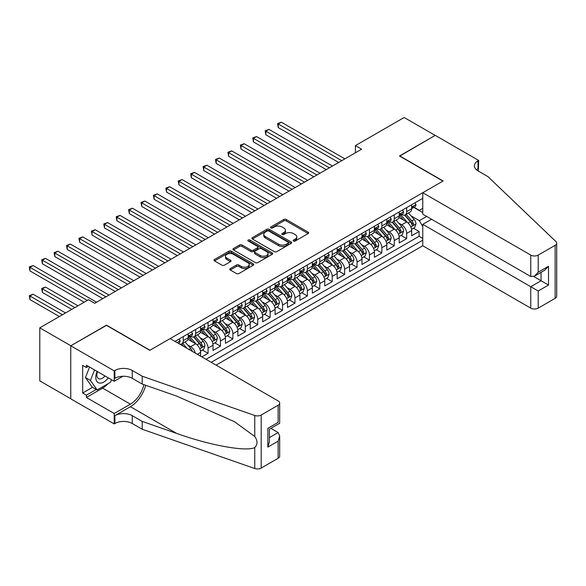<?xml version="1.0" encoding="UTF-8"?>
<svg xmlns="http://www.w3.org/2000/svg" width="586" height="586" viewBox="0 0 586 586"><rect width="100%" height="100%" fill="white"/><g stroke="black" fill="none" stroke-linecap="round" stroke-linejoin="round"><path stroke-width="0.88" d="M293.505 241.029A1.209 0.696 0 0 0 295.212 241.029L308.155 233.558A1.721 0.996 0 0 0 308.661 232.854A1.721 0.996 0 0 0 308.155 232.151L286.224 219.486A1.721 0.996 0 0 0 283.785 219.486L270.842 226.958A1.209 0.696 0 0 0 270.49 227.449A1.209 0.696 0 0 0 270.842 227.947A1.209 0.696 0 0 0 272.549 227.947L274.219 226.98A5.516 3.186 0 0 1 282.02 226.98L283.851 228.035A5.516 3.186 0 0 1 285.463 230.283A5.516 3.186 0 0 1 283.851 232.532L282.174 233.499A1.209 0.696 0 0 0 281.822 233.997A1.209 0.696 0 0 0 282.174 234.488A1.209 0.696 0 0 0 283.88 234.488L285.55 233.521A5.516 3.186 0 0 1 293.352 233.521L295.183 234.576A5.516 3.186 0 0 1 296.794 236.825A5.516 3.186 0 0 1 295.183 239.081L293.505 240.048A1.209 0.696 0 0 0 293.154 240.538A1.209 0.696 0 0 0 293.505 241.029L293.505 240.048M230.291 268.586A1.721 0.996 0 0 0 229.793 269.296A1.721 0.996 0 0 0 230.291 270L236.451 273.552A1.721 0.996 0 0 0 238.883 273.552L253.262 265.246A1.721 0.996 0 0 0 253.767 264.542A1.721 0.996 0 0 0 253.262 263.839L231.331 251.174A1.721 0.996 0 0 0 228.892 251.174L214.513 259.481A1.721 0.996 0 0 0 214.007 260.184A1.721 0.996 0 0 0 214.513 260.887L221.948 265.18A1.721 0.996 0 0 0 224.387 265.18L230.54 261.627A1.721 0.996 0 0 0 231.045 260.924A1.721 0.996 0 0 0 230.54 260.221L226.855 258.089A4.607 2.659 0 0 1 225.5 256.207A4.607 2.659 0 0 1 228.35 253.745A4.607 2.659 0 0 1 233.375 254.324L247.812 262.66A4.607 2.659 0 0 1 249.16 264.542A4.607 2.659 0 0 1 246.318 267.004A4.607 2.659 0 0 1 241.293 266.425L238.883 265.033A1.721 0.996 0 0 0 236.451 265.033L230.291 268.586L230.291 270M106.513 325.369L70.825 345.755L39.789 327.838L39.789 380.878L70.76 398.758M106.513 325.149L149.965 350.238L442.935 181.089L399.484 156.008L435.178 135.403L404.142 117.486L355.416 145.614L355.416 152.778M39.789 327.838L88.515 299.71L94.72 303.292L361.621 149.196L355.416 145.614M274.343 251.672A1.721 0.996 0 0 0 276.782 251.672L291.161 243.366A1.721 0.996 0 0 0 291.667 242.663A1.721 0.996 0 0 0 291.161 241.959L269.223 229.302A1.721 0.996 0 0 0 266.791 229.302L252.412 237.601A1.721 0.996 0 0 0 251.907 238.304A1.721 0.996 0 0 0 252.412 239.007L274.343 251.672M248.691 241.293A1.209 0.696 0 0 1 249.914 241.461L272.19 254.324L257.833 262.609A1.721 0.996 0 0 1 255.393 262.609L233.462 249.944L233.462 248.537A1.721 0.996 0 0 0 232.957 249.24A1.721 0.996 0 0 0 233.462 249.944M233.462 248.537L239.615 244.985A1.721 0.996 0 0 1 242.055 244.985L250.947 250.119A1.721 0.996 0 0 0 253.386 250.119L257.466 247.768A1.721 0.996 0 0 0 257.972 247.065A1.721 0.996 0 0 0 257.466 246.362L248.208 241.014A1.209 0.696 0 0 1 247.856 240.516A1.209 0.696 0 0 1 248.596 239.879A1.209 0.696 0 0 1 249.914 240.026L272.212 252.903A1.721 0.996 0 0 1 272.717 253.606A1.721 0.996 0 0 1 272.212 254.309L272.212 252.903M201.855 356.903L208.059 353.321L202.412 350.054M199.98 337.69L203.093 339.484A7.025 4.058 60 0 1 208.059 348.084L213.026 345.22L213.026 350.45L220.475 346.15L214.828 342.891M212.396 330.519L215.509 332.321A7.025 4.058 60 0 1 220.475 340.92L225.442 338.056L225.442 343.286L232.891 338.986L227.243 335.727M224.804 323.355L227.925 325.149A7.025 4.058 60 0 1 232.891 333.749L237.857 330.885L237.857 336.115L245.307 331.815L239.652 328.556M237.22 316.184L240.341 317.986A7.025 4.058 60 0 1 245.307 326.585L250.266 323.721L250.266 328.951L257.715 324.651L252.068 321.392M249.636 309.02L252.749 310.814A7.025 4.058 60 0 1 257.715 319.421L262.682 316.55L262.682 321.78L270.131 317.48L264.484 314.221M262.052 301.849L265.165 303.651A7.025 4.058 60 0 1 270.131 312.25L275.098 309.386L275.098 314.616L282.547 310.316L276.9 307.057M274.46 294.685L277.581 296.479A7.025 4.058 60 0 1 282.547 305.086L287.514 302.215L287.514 307.452L294.963 303.145L289.308 299.885M286.876 287.514L289.997 289.316A7.025 4.058 60 0 1 294.963 297.915L299.922 295.051L299.922 300.281L307.372 295.981L301.724 292.722M299.292 280.35L302.405 282.152A7.025 4.058 60 0 1 307.372 290.751L312.338 287.88L312.338 293.117L319.788 288.817L314.14 285.55M311.708 273.179L314.821 274.981A7.025 4.058 60 0 1 319.788 283.58L324.754 280.716L324.754 285.946L332.203 281.646L326.556 278.387M324.117 266.015L327.237 267.817A7.025 4.058 60 0 1 332.203 276.416L337.17 273.545L337.17 278.782L344.619 274.482L338.964 271.215M336.532 258.851L339.653 260.645A7.025 4.058 60 0 1 344.619 269.245L349.578 266.381L349.578 271.611L357.028 267.311L351.38 264.052M348.948 251.68L352.061 253.482A7.025 4.058 60 0 1 357.028 262.081L361.994 259.217L361.994 264.447L369.444 260.147L363.796 256.888M361.364 244.516L364.477 246.31A7.025 4.058 60 0 1 369.444 254.91L374.41 252.046L374.41 257.276L381.86 252.976L376.212 249.717M373.773 237.345L376.893 239.147A7.025 4.058 60 0 1 381.86 247.746L386.826 244.882L386.826 250.112L394.268 245.812L388.621 242.553M386.189 230.181L389.309 231.975A7.025 4.058 60 0 1 394.268 240.582L399.234 237.711L399.234 242.941L406.684 238.641L406.684 233.411A7.025 4.058 -120 0 0 401.718 224.812L398.605 223.01M401.036 235.382L406.684 238.641M200.61 356.185L200.61 352.384A7.025 4.058 -120 0 0 195.651 343.784L187.974 339.353M195.358 353.153A7.025 4.058 60 0 0 190.684 346.656L187.564 344.854M213.026 345.22A7.025 4.058 -120 0 0 208.059 336.62L200.383 332.189M225.442 338.056A7.025 4.058 -120 0 0 220.475 329.449L212.799 325.018M237.857 330.885A7.025 4.058 -120 0 0 232.891 322.285L225.214 317.854M250.266 323.721A7.025 4.058 -120 0 0 245.307 315.114L237.623 310.683M262.682 316.55A7.025 4.058 -120 0 0 257.715 307.95L250.039 303.519M275.098 309.386A7.025 4.058 -120 0 0 270.131 300.786L262.455 296.348M287.514 302.215A7.025 4.058 -120 0 0 282.547 293.615L274.871 289.184M299.922 295.051A7.025 4.058 -120 0 0 294.963 286.451L287.279 282.02M312.338 287.88A7.025 4.058 -120 0 0 307.372 279.28L299.695 274.849M324.754 280.716A7.025 4.058 -120 0 0 319.788 272.116L312.111 267.685M337.17 273.545A7.025 4.058 -120 0 0 332.203 264.945L324.527 260.514M349.578 266.381A7.025 4.058 -120 0 0 344.619 257.781L336.935 253.35M361.994 259.217A7.025 4.058 -120 0 0 357.028 250.61L349.351 246.179M374.41 252.046A7.025 4.058 -120 0 0 369.444 243.446L361.767 239.015M386.826 244.882A7.025 4.058 -120 0 0 381.86 236.275L374.183 231.844M399.234 237.711A7.025 4.058 -120 0 0 394.268 229.111L386.592 224.68M216.073 365.107L422.762 245.776L530.762 308.133L530.762 286.7L541.068 280.753L541.068 272.358M211.231 362.316L422.762 240.187M422.762 198.332L174.98 341.382M190.618 336.298L190.684 336.335A7.025 4.058 60 0 0 194.193 336.679L199.159 333.815A7.025 4.058 -120 0 0 200.61 330.599L200.61 326.585M203.034 329.127L203.093 329.164A7.025 4.058 60 0 0 206.609 329.515L211.575 326.644A7.025 4.058 -120 0 0 213.026 323.428L213.026 319.414M215.443 321.963L215.509 322A7.025 4.058 60 0 0 219.025 322.344L223.984 319.48A7.025 4.058 -120 0 0 225.442 316.264L225.442 312.25M227.859 314.792L227.925 314.829A7.025 4.058 60 0 0 231.433 315.18L236.4 312.309A7.025 4.058 -120 0 0 237.857 309.1L237.857 305.086M240.275 307.628L240.341 307.665A7.025 4.058 60 0 0 243.849 308.009L248.816 305.145A7.025 4.058 -120 0 0 250.266 301.929L250.266 297.915M252.691 300.457L252.749 300.493A7.025 4.058 60 0 0 256.265 300.845L261.231 297.974A7.025 4.058 -120 0 0 262.682 294.765L262.682 290.751M265.099 293.293L265.165 293.33A7.025 4.058 60 0 0 268.674 293.674L273.64 290.81A7.025 4.058 -120 0 0 275.098 287.594L275.098 283.58M277.515 286.122L277.581 286.158A7.025 4.058 60 0 0 281.09 286.51L286.056 283.646A7.025 4.058 -120 0 0 287.514 280.43L287.514 276.416M289.931 278.958L289.997 278.995A7.025 4.058 60 0 0 293.505 279.346L298.472 276.475A7.025 4.058 -120 0 0 299.922 273.259L299.922 269.245M302.347 271.787L302.405 271.831A7.025 4.058 60 0 0 305.921 272.175L310.888 269.311A7.025 4.058 -120 0 0 312.338 266.095L312.338 262.081M314.755 264.623L314.821 264.66A7.025 4.058 60 0 0 318.33 265.011L323.296 262.14A7.025 4.058 -120 0 0 324.754 258.924L324.754 254.91M327.171 257.459L327.237 257.496A7.025 4.058 60 0 0 330.746 257.84L335.712 254.976A7.025 4.058 -120 0 0 337.17 251.76L337.17 247.746M339.587 250.288L339.653 250.325A7.025 4.058 60 0 0 343.162 250.676L348.128 247.805A7.025 4.058 -120 0 0 349.578 244.589L349.578 240.582M351.996 243.124L352.061 243.161A7.025 4.058 60 0 0 355.577 243.505L360.544 240.641A7.025 4.058 -120 0 0 361.994 237.425L361.994 233.411M364.411 235.953L364.477 235.99A7.025 4.058 60 0 0 367.986 236.341L372.952 233.47A7.025 4.058 -120 0 0 374.41 230.261L374.41 226.247M376.827 228.789L376.893 228.826A7.025 4.058 60 0 0 380.402 229.17L385.368 226.306A7.025 4.058 -120 0 0 386.826 223.09L386.826 219.076M389.243 221.618L389.309 221.655A7.025 4.058 60 0 0 392.818 222.006L397.784 219.142A7.025 4.058 -120 0 0 399.234 215.926L399.234 211.912M206.016 359.306L419.1 236.283L419.1 231.477L411.65 235.777L411.65 230.547A7.025 4.058 -120 0 0 406.684 221.948L399.007 217.509M401.652 214.454L401.718 214.491A7.025 4.058 -120 0 0 405.234 214.835A7.025 4.058 -120 0 0 406.684 211.627L406.684 207.612M405.234 214.835L410.2 211.971A7.025 4.058 -120 0 0 411.65 208.755L411.65 204.741M175.785 341.85L175.785 340.92M183.235 336.62L183.235 340.634A7.025 4.058 60 0 1 181.777 343.85A7.025 4.058 60 0 1 179.616 344.063M181.777 343.85L186.744 340.979A7.025 4.058 -120 0 0 188.201 337.763L188.201 333.749M195.651 329.449L195.651 333.463A7.025 4.058 60 0 1 194.193 336.679M208.059 322.285L208.059 326.299A7.025 4.058 60 0 1 206.609 329.515M220.475 315.114L220.475 319.128A7.025 4.058 60 0 1 219.025 322.344M232.891 307.95L232.891 311.964A7.025 4.058 60 0 1 231.433 315.18M245.307 300.779L245.307 304.793A7.025 4.058 60 0 1 243.849 308.009M257.715 293.615L257.715 297.629A7.025 4.058 60 0 1 256.265 300.845M270.131 286.451L270.131 290.466A7.025 4.058 60 0 1 268.674 293.674M282.547 279.28L282.547 283.294A7.025 4.058 60 0 1 281.09 286.51M294.963 272.116L294.963 276.131A7.025 4.058 60 0 1 293.505 279.346M307.372 264.945L307.372 268.959A7.025 4.058 60 0 1 305.921 272.175M319.788 257.781L319.788 261.796A7.025 4.058 60 0 1 318.33 265.011M332.203 250.61L332.203 254.624A7.025 4.058 60 0 1 330.746 257.84M344.619 243.446L344.619 247.46A7.025 4.058 60 0 1 343.162 250.676M357.028 236.275L357.028 240.289A7.025 4.058 60 0 1 355.577 243.505M369.444 229.111L369.444 233.125A7.025 4.058 60 0 1 367.986 236.341M381.86 221.948L381.86 225.954A7.025 4.058 60 0 1 380.402 229.17M394.268 214.776L394.268 218.79A7.025 4.058 60 0 1 392.818 222.006M394.268 240.582L394.268 245.812M381.86 247.746L381.86 252.976M369.444 254.91L369.444 260.147M357.028 262.081L357.028 267.311M344.619 269.245L344.619 274.482M332.203 276.416L332.203 281.646M319.788 283.58L319.788 288.817M307.372 290.751L307.372 295.981M294.963 297.915L294.963 303.145M282.547 305.086L282.547 310.316M270.131 312.25L270.131 317.48M257.715 319.421L257.715 324.651M245.307 326.585L245.307 331.815M232.891 333.749L232.891 338.986M220.475 340.92L220.475 346.15M208.059 348.084L208.059 353.321M422.762 226.57L419.349 220.651L411.02 215.846M419.349 220.651L426.674 216.424M413.819 207.429L422.762 212.593M414.068 207.283L419.349 210.33L422.762 208.36M413.452 228.218L419.1 231.477M419.1 236.283L422.762 238.392M293.989 241.198L295.183 240.509A5.516 3.186 0 0 0 296.794 238.26L296.794 236.825M285.463 230.283L285.463 231.719A5.516 3.186 0 0 1 283.851 233.968L282.657 234.656M308.133 233.565L286.224 220.915A1.721 0.996 0 0 0 283.785 220.915L271.325 228.115M291.139 243.38L269.223 230.73A1.721 0.996 0 0 0 266.791 230.73L252.434 239.022L252.412 237.601M288.114 243.161A1.209 0.696 0 0 0 288.466 242.663A1.209 0.696 0 0 0 288.114 242.172L268.857 231.06A1.209 0.696 0 0 0 267.157 231.06L265.385 232.078A5.516 3.186 0 0 0 263.773 234.327A5.516 3.186 0 0 0 265.385 236.583L278.548 244.179A5.516 3.186 0 0 0 286.349 244.179L288.114 243.161L288.114 244.589A1.209 0.696 0 0 0 288.466 244.098L288.466 242.663M263.773 234.327L263.773 235.762A5.516 3.186 0 0 0 265.385 238.011L265.385 236.583M288.114 244.589L286.349 245.615A5.516 3.186 0 0 1 278.548 245.615L265.385 238.011M233.484 249.958L239.615 246.42L239.615 244.985M257.972 247.065L257.972 248.493A1.721 0.996 0 0 1 257.466 249.197L253.386 251.555A1.721 0.996 0 0 1 250.947 251.555L242.055 246.42A1.721 0.996 0 0 0 239.615 246.42M260.177 255.452A4.607 2.659 0 0 0 265.202 256.031A4.607 2.659 0 0 0 268.051 253.57A4.607 2.659 0 0 0 266.696 251.687L261.612 248.75A1.721 0.996 0 0 0 259.173 248.75L255.093 251.108A1.721 0.996 0 0 0 254.588 251.812A1.721 0.996 0 0 0 255.093 252.515L260.177 255.452L260.177 256.888A4.607 2.659 0 0 0 265.202 257.459A4.607 2.659 0 0 0 268.051 255.005L268.051 253.57M254.588 251.812L254.588 253.247A1.721 0.996 0 0 0 255.093 253.95L255.093 252.515M260.177 256.888L255.093 253.95M249.16 264.542L249.16 265.978A4.607 2.659 0 0 1 246.318 268.439A4.607 2.659 0 0 1 241.293 267.861L238.883 266.469A1.721 0.996 0 0 0 236.451 266.469L230.32 270.007M225.5 256.207L225.5 257.642A4.607 2.659 0 0 0 226.855 259.525L226.855 258.089M230.518 261.634L226.855 259.525M253.24 265.26L231.331 252.61A1.721 0.996 0 0 0 228.892 252.61L214.535 260.902M411.548 229.316L414.756 227.463L415.994 223.881A4.651 2.688 -120 0 0 414.185 219.508L408.515 212.945M407.373 222.402L400.89 214.894M403.688 220.211L399.923 215.86A11.149 6.439 -120 0 0 399.579 215.472M278.262 156.257L313.825 176.789L253.438 141.922L253.438 138.34L256.536 136.545L320.037 173.207M404.596 215.091L410.339 221.735A4.651 2.688 60 0 1 411.995 224.936C412.69 225.874 413.189 225.588 413.482 224.079A4.651 2.688 -120 0 0 411.826 220.871L406.157 214.308M404.933 214.981L411.101 222.116A2.373 1.37 60 0 1 411.694 223.046L413.482 224.079M411.995 224.936L412.332 225.493M414.939 202.844L415.994 204.668A4.651 2.688 60 0 1 415.035 206.726L412.676 208.089A4.651 2.688 -120 0 0 413.482 207.019L413.386 206.609M341.763 160.667L278.262 124.005L281.368 122.21L344.861 158.872M411.804 208.308L411.826 208.308A4.651 2.688 -120 0 0 412.676 208.089M412.881 206.675L413.482 207.019C413.189 206.316 412.698 206.609 411.995 207.876A4.651 2.688 60 0 1 411.65 208.543M338.657 162.454L278.262 127.587L278.262 124.005L277.581 123.609L281.368 122.21M278.262 127.587L277.581 123.609M97.137 371.407A11.412 6.585 120 0 0 99.81 383.105A11.412 6.585 120 0 0 108.322 377.867M97.518 371.634A7.816 4.512 120 0 0 98.47 378.622A7.816 4.512 120 0 0 99.613 378.974A7.816 4.512 120 0 0 105.004 375.956M111.523 379.721L110.549 382.24L97.144 389.976L92.178 387.112L85.475 377.574L89.563 367.041M97.144 389.976L90.442 380.446L94.529 369.905M85.475 377.574L90.442 380.446M431.574 219.259L422.762 224.343L538.212 291L538.212 308.133L555.154 298.347L555.154 245.307A5.267 3.04 0 0 0 556.7 243.161A5.267 3.04 0 0 0 555.938 241.586L487.933 176.613L478.008 170.878A12.291 7.098 180 0 1 474.404 165.86A12.291 7.098 180 0 1 478.008 160.842L478.689 160.447L435.237 135.366L399.674 156.11M422.762 224.343L422.762 245.776M399.674 155.898L443.119 180.986L422.762 192.735L530.762 255.093A5.267 3.04 0 0 0 538.212 255.093L555.154 245.307M478.689 160.447L478.315 171.061M422.762 192.735L422.762 214.168L530.762 276.519L530.762 255.093M556.7 243.161L556.7 296.194A5.267 3.04 180 0 1 555.154 298.347M538.212 308.133A5.267 3.04 180 0 1 530.762 308.133M476.455 169.786A12.291 7.098 180 0 1 478.008 168.695L478.008 160.842M533.743 276.519L548.518 285.052L538.212 291M538.212 255.093L538.212 272.219L534.491 276.153L530.762 276.519M538.212 272.219L548.518 266.271L544.79 270.205L534.491 276.153M170.138 338.591L278.138 400.941A5.267 3.04 -0 0 1 279.683 403.095A5.267 3.04 -0 0 1 278.138 405.241L261.195 415.027L261.195 468.068A5.267 3.04 180 0 1 254.749 468.514L142.208 429.252L132.275 423.524A12.291 7.098 -0 0 0 114.893 423.524L114.211 423.912L70.76 398.832L70.76 345.791L106.33 325.259L149.774 350.34L170.138 338.591M142.208 429.252L142.208 421.407L176.716 433.442C209.693 445.331 246.545 451.989 254.749 447.543C257.737 444.481 257.737 440.789 254.749 436.453L234.495 421.73L176.716 396.107L142.208 384.064L132.275 378.329A12.291 7.098 -0 0 0 114.893 378.329L114.893 370.484L114.211 370.879L70.76 345.791M142.208 384.064L142.208 376.219L132.275 370.484A12.291 7.098 -0 0 0 114.893 370.484M176.716 433.442L130.414 406.713L114.893 415.672A12.291 7.098 -0 0 1 132.275 415.672L142.208 421.407M278.138 458.281L278.138 441.155L279.683 435.962L279.683 456.135A5.267 3.04 180 0 1 278.138 458.281L261.195 468.068M254.749 436.453L254.749 415.481L142.208 376.219M108.08 383.662A19.748 11.405 -60 0 1 102.601 388.115L86.406 397.469L86.406 395.176L96.272 389.478M88.391 366.36L86.406 367.51L82.677 365.356L82.677 393.023L86.406 395.176M86.406 367.51L86.406 365.217L114.211 381.274L114.211 370.879M114.211 423.912L114.211 413.526L130.414 404.172A19.748 11.405 120 0 0 143.856 384.643M86.406 397.469L114.211 413.526M270.864 428.351L278.138 432.549L279.683 435.962M130.414 406.713A22.869 13.2 120 0 0 145.702 385.288M122.884 376.263L114.211 381.274M254.749 415.481A5.267 3.04 -0 0 0 261.195 415.027M82.677 393.023L92.551 387.324M278.138 441.155L267.839 447.103L269.377 441.91L269.377 429.216L279.683 423.268L279.683 403.095M267.839 447.103L267.839 428.322C269.846 429.479 269.846 429.479 267.839 428.322L278.138 422.374C280.145 423.532 280.145 423.532 278.138 422.374L278.138 405.241M399.132 236.48L402.34 234.627L403.578 231.045A4.651 2.688 -120 0 0 401.769 226.679L396.099 220.109M394.964 229.565L388.481 222.057M391.272 227.383L387.507 223.024A11.149 6.439 -120 0 0 387.163 222.636M265.846 163.428L301.416 183.96L241.022 149.093L241.022 145.504L244.128 143.716L307.621 180.378M392.188 222.255L397.923 228.899A4.651 2.688 60 0 1 399.579 232.107C400.282 233.038 400.773 232.752 401.073 231.243A4.651 2.688 -120 0 0 399.41 228.042L393.741 221.471M392.525 222.153L398.685 229.287A2.373 1.37 60 0 1 399.286 230.21L401.073 231.243M399.579 232.107L399.916 232.657M386.716 243.651L389.924 241.798L391.17 238.216A4.651 2.688 -120 0 0 389.353 233.843L383.683 227.28M382.548 236.729L376.065 229.229M378.856 234.547L375.099 230.188A11.149 6.439 -120 0 0 374.747 229.8M253.438 170.592L289.001 191.124L228.606 156.257L228.606 152.675L231.712 150.88L295.205 187.542M379.772 229.426L385.507 236.07A4.651 2.688 60 0 1 387.163 239.271C387.866 240.209 388.364 239.923 388.657 238.414A4.651 2.688 -120 0 0 386.994 235.206L381.325 228.643M380.109 229.316L386.269 236.451A2.373 1.37 60 0 1 386.87 237.381L388.657 238.414M387.163 239.271L387.507 239.821M374.308 250.815L377.516 248.962L378.754 245.38A4.651 2.688 -120 0 0 376.945 241.014L371.268 234.444M370.132 243.901L363.65 236.392M366.448 241.718L362.683 237.359A11.149 6.439 -120 0 0 362.338 236.971M241.022 177.756L276.585 198.295L216.19 163.421L216.19 159.839L219.296 158.052L282.796 194.706M367.356 236.59L373.092 243.234A4.651 2.688 60 0 1 374.754 246.442C375.45 247.373 375.948 247.087 376.241 245.578A4.651 2.688 -120 0 0 374.586 242.377L368.909 235.806M367.693 236.48L373.861 243.622A2.373 1.37 60 0 1 374.454 244.545L376.241 245.578M374.754 246.442L375.091 246.992M361.892 257.986L365.1 256.133L366.338 252.551A4.651 2.688 -120 0 0 364.529 248.178L358.859 241.615M357.716 251.064L351.234 243.564M354.032 248.882L350.267 244.523A11.149 6.439 -120 0 0 349.923 244.135M228.606 184.927L264.169 205.459L203.781 170.592L203.781 167.01L206.88 165.215L270.38 201.877M354.94 243.761L360.683 250.405A4.651 2.688 60 0 1 362.338 253.606C363.034 254.544 363.532 254.258 363.825 252.749A4.651 2.688 -120 0 0 362.17 249.541L356.5 242.978M355.277 243.651L361.445 250.786A2.373 1.37 60 0 1 362.045 251.716L363.825 252.749M362.338 253.606L362.675 254.156M402.523 210.008L403.578 211.839A4.651 2.688 60 0 1 402.619 213.897L400.26 215.26A4.651 2.688 -120 0 0 401.073 214.19L400.971 213.773M329.347 167.83L265.846 131.169L268.952 129.381L332.452 166.043M399.396 215.48L399.41 215.48A4.651 2.688 -120 0 0 400.26 215.26M400.472 213.839L401.073 214.19C400.78 213.487 400.282 213.773 399.579 215.047A4.651 2.688 60 0 1 399.234 215.707M326.241 169.625L265.846 134.758L265.846 131.169L265.165 130.781L268.952 129.381M265.846 134.758L265.165 130.781M390.115 217.179L391.17 219.003A4.651 2.688 60 0 1 390.203 221.061L387.844 222.424A4.651 2.688 -120 0 0 388.657 221.354L388.555 220.944M316.931 175.002L252.749 137.944L256.536 136.545M386.98 222.643L386.994 222.643A4.651 2.688 -120 0 0 387.844 222.424M388.057 221.01L388.657 221.354C388.364 220.651 387.866 220.937 387.163 222.211A4.651 2.688 60 0 1 386.826 222.878M253.438 141.922L252.749 137.944M377.699 224.343L378.754 226.174A4.651 2.688 60 0 1 377.794 228.232L375.436 229.595A4.651 2.688 -120 0 0 376.241 228.518L376.146 228.108M304.515 182.165L240.341 145.116L244.128 143.716M374.564 229.807L374.586 229.807A4.651 2.688 -120 0 0 375.436 229.595M375.641 228.174L376.241 228.518C375.948 227.822 375.45 228.108 374.754 229.382A4.651 2.688 60 0 1 374.41 230.042M241.022 149.093L240.341 145.116M365.283 231.514L366.338 233.338A4.651 2.688 60 0 1 365.378 235.396L363.02 236.759A4.651 2.688 -120 0 0 363.825 235.689L363.73 235.279M292.106 189.337L227.925 152.279L231.712 150.88M362.148 236.978L362.17 236.978A4.651 2.688 -120 0 0 363.02 236.759M363.225 235.345L363.825 235.689C363.532 234.986 363.042 235.272 362.338 236.546A4.651 2.688 60 0 1 361.994 237.213M228.606 156.257L227.925 152.279M349.476 265.15L352.684 263.297L353.922 259.715A4.651 2.688 -120 0 0 352.113 255.35L346.443 248.779M345.308 258.236L338.825 250.727M341.616 256.045L337.851 251.694A11.149 6.439 -120 0 0 337.507 251.306M216.19 192.091L251.76 212.63L191.366 177.756L191.366 174.174L194.471 172.387L257.965 209.041M342.532 250.925L348.267 257.569A4.651 2.688 60 0 1 349.923 260.77C350.626 261.708 351.117 261.422 351.417 259.913A4.651 2.688 -120 0 0 349.754 256.712L344.085 250.141M342.869 250.815L349.029 257.957A2.373 1.37 60 0 1 349.63 258.88L351.417 259.913M349.923 260.77L350.26 261.327M352.875 238.678L353.922 240.509A4.651 2.688 60 0 1 352.962 242.567L350.604 243.93A4.651 2.688 -120 0 0 351.417 242.853L351.314 242.443M279.69 196.5L215.509 159.443L219.296 158.052M349.739 244.142L349.754 244.142A4.651 2.688 -120 0 0 350.604 243.93M350.816 242.509L351.417 242.853C351.124 242.157 350.626 242.443 349.923 243.717A4.651 2.688 60 0 1 349.578 244.377M216.19 163.421L215.509 159.443M337.06 272.322L340.268 270.468L341.513 266.879A4.651 2.688 -120 0 0 339.697 262.513L334.027 255.95M332.892 265.399L326.409 257.899M329.2 263.217L325.442 258.858A11.149 6.439 -120 0 0 325.098 258.47M203.781 199.262L239.344 219.794L178.95 184.927L178.95 181.345L182.056 179.55L245.549 216.212M330.116 258.096L335.851 264.733A4.651 2.688 60 0 1 337.514 267.941C338.21 268.879 338.708 268.593 339.001 267.084A4.651 2.688 -120 0 0 337.338 263.876L331.669 257.305M330.453 257.986L336.613 265.121A2.373 1.37 60 0 1 337.214 266.051L339.001 267.084M337.514 267.941L337.851 268.491M340.459 245.849L341.513 247.673A4.651 2.688 60 0 1 340.547 249.731L338.188 251.094A4.651 2.688 -120 0 0 339.001 250.024L338.906 249.607M267.275 203.664L203.093 166.614L206.88 165.215M337.324 251.313L337.338 251.313A4.651 2.688 -120 0 0 338.188 251.094M338.4 249.673L339.001 250.024C338.708 249.321 338.21 249.607 337.514 250.881A4.651 2.688 60 0 1 337.17 251.548M203.781 170.592L203.093 166.614M324.651 279.485L327.86 277.632L329.098 274.05A4.651 2.688 -120 0 0 327.288 269.685L321.611 263.114M320.476 272.571L313.993 265.062M316.792 270.38L313.027 266.029A11.149 6.439 -120 0 0 312.682 265.641M191.366 206.426L226.929 226.958L166.534 192.091L166.534 188.509L169.64 186.714L233.14 223.376M317.7 265.26L323.435 271.904A4.651 2.688 60 0 1 325.098 275.105C325.794 276.043 326.292 275.757 326.585 274.248A4.651 2.688 -120 0 0 324.93 271.04L319.253 264.476M318.037 265.15L324.205 272.292A2.373 1.37 60 0 1 324.798 273.215L326.585 274.248M325.098 275.105L325.435 275.662M328.043 253.013L329.098 254.844A4.651 2.688 60 0 1 328.138 256.902L325.779 258.265A4.651 2.688 -120 0 0 326.585 257.188L326.49 256.778M254.859 210.835L190.684 173.778L194.471 172.387M324.908 258.477L324.93 258.477A4.651 2.688 -120 0 0 325.779 258.265M325.984 256.844L326.585 257.188C326.292 256.492 325.794 256.778 325.098 258.052A4.651 2.688 60 0 1 324.754 258.712M191.366 177.756L190.684 173.778M312.235 286.649L315.444 284.803L316.682 281.214A4.651 2.688 -120 0 0 314.872 276.848L309.203 270.278M308.06 279.734L301.578 272.234M304.376 277.552L300.611 273.193A11.149 6.439 -120 0 0 300.266 272.805M178.95 213.597L214.52 234.129L154.125 199.262L154.125 195.68L157.224 193.885L220.724 230.547M305.284 272.431L311.027 279.068A4.651 2.688 60 0 1 312.682 282.276C313.378 283.214 313.876 282.921 314.169 281.412A4.651 2.688 -120 0 0 312.514 278.211L306.844 271.64M305.621 272.322L311.789 279.456A2.373 1.37 60 0 1 312.389 280.386L314.169 281.412M312.682 282.276L313.019 282.826M315.627 260.184L316.682 262.008A4.651 2.688 60 0 1 315.722 264.066L313.364 265.429A4.651 2.688 -120 0 0 314.169 264.359L314.074 263.942M242.45 217.999L178.269 180.949L182.056 179.55M312.492 265.648L312.514 265.648A4.651 2.688 -120 0 0 313.364 265.429M313.569 264.008L314.169 264.359C313.876 263.656 313.385 263.942 312.682 265.216A4.651 2.688 60 0 1 312.338 265.876M178.95 184.927L178.269 180.949M299.82 293.82L303.028 291.967L304.273 288.385A4.651 2.688 -120 0 0 302.457 284.012L296.787 277.449M295.652 286.906L289.169 279.397M291.96 284.715L288.195 280.364A11.149 6.439 -120 0 0 287.851 279.976M166.534 220.761L202.104 241.293L141.709 206.426L141.709 202.844L144.815 201.049L208.308 237.711M292.875 279.595L298.611 286.239A4.651 2.688 60 0 1 300.266 289.44C300.97 290.378 301.468 290.092 301.761 288.583A4.651 2.688 -120 0 0 300.098 285.375L294.428 278.811M293.212 279.485L299.373 286.627A2.373 1.37 60 0 1 299.973 287.55L301.761 288.583M300.266 289.44L300.603 289.997M303.218 267.348L304.273 269.172A4.651 2.688 60 0 1 303.306 271.237L300.948 272.593A4.651 2.688 -120 0 0 301.761 271.523L301.658 271.113M230.034 225.171L165.853 188.113L169.64 186.714M300.083 272.812L300.098 272.812A4.651 2.688 -120 0 0 300.948 272.593M301.16 271.179L301.761 271.523C301.468 270.82 300.97 271.113 300.266 272.387A4.651 2.688 60 0 1 299.922 273.047M166.534 192.091L165.853 188.113M287.404 300.984L290.612 299.138L291.857 295.549A4.651 2.688 -120 0 0 290.041 291.183L284.371 284.613M283.236 294.069L276.753 286.561M279.544 291.887L275.786 287.528A11.149 6.439 -120 0 0 275.442 287.14M154.125 227.932L189.688 248.464L129.294 213.597L129.294 210.008L132.399 208.22L195.892 244.882M280.46 286.759L286.195 293.403A4.651 2.688 60 0 1 287.858 296.611C288.554 297.541 289.052 297.256 289.345 295.747A4.651 2.688 -120 0 0 287.682 292.546L282.012 285.975M280.797 286.657L286.964 293.791A2.373 1.37 60 0 1 287.558 294.721L289.345 295.747M287.858 296.611L288.195 297.161M290.803 274.512L291.857 276.343A4.651 2.688 60 0 1 290.89 278.401L288.532 279.764A4.651 2.688 -120 0 0 289.345 278.694L289.25 278.277M217.618 232.334L153.437 195.285L157.224 193.885M287.667 279.983L287.682 279.983A4.651 2.688 -120 0 0 288.532 279.764M288.744 278.343L289.345 278.694C289.052 277.991 288.554 278.277 287.858 279.551A4.651 2.688 60 0 1 287.514 280.211M154.125 199.262L153.437 195.285M274.995 308.155L278.204 306.302L279.441 302.72A4.651 2.688 -120 0 0 277.632 298.347L271.955 291.784M270.82 301.241L264.337 293.733M267.135 299.05L263.37 294.692A11.149 6.439 -120 0 0 263.026 294.304M141.709 235.096L177.272 255.628L116.878 220.761L116.878 217.179L119.984 215.384L183.484 252.046M268.044 293.93L273.779 300.574A4.651 2.688 60 0 1 275.442 303.775C276.138 304.713 276.636 304.427 276.929 302.918A4.651 2.688 -120 0 0 275.274 299.71L269.597 293.147M268.381 293.82L274.548 300.955A2.373 1.37 60 0 1 275.142 301.885L276.929 302.918M275.442 303.775L275.779 304.324M278.387 281.683L279.441 283.507A4.651 2.688 60 0 1 278.482 285.565L276.123 286.928A4.651 2.688 -120 0 0 276.929 285.858L276.834 285.448M205.21 239.506L141.028 202.448L144.815 201.049M275.252 287.147L275.274 287.147A4.651 2.688 -120 0 0 276.123 286.928M276.328 285.514L276.929 285.858C276.636 285.155 276.138 285.441 275.442 286.715A4.651 2.688 60 0 1 275.098 287.382M141.709 206.426L141.028 202.448M262.579 315.319L265.788 313.466L267.026 309.884A4.651 2.688 -120 0 0 265.216 305.518L259.547 298.948M258.404 308.404L251.921 300.896M254.72 306.222L250.955 301.863A11.149 6.439 -120 0 0 250.61 301.475M129.294 242.267L164.864 262.799L104.469 227.932L104.469 224.343L107.568 222.555L171.068 259.21M255.628 301.094L261.371 307.738A4.651 2.688 60 0 1 263.026 310.946C263.722 311.877 264.22 311.591 264.513 310.082A4.651 2.688 -120 0 0 262.858 306.881L257.188 300.31M255.965 300.992L262.132 308.126A2.373 1.37 60 0 1 262.733 309.049L264.513 310.082M263.026 310.946L263.363 311.496M265.971 288.847L267.026 290.678A4.651 2.688 60 0 1 266.066 292.736L263.707 294.099A4.651 2.688 -120 0 0 264.513 293.022L264.418 292.612M192.794 246.669L128.612 209.62L132.399 208.22M262.836 294.319L262.858 294.319A4.651 2.688 -120 0 0 263.707 294.099M263.912 292.678L264.513 293.022C264.22 292.326 263.729 292.612 263.026 293.886A4.651 2.688 60 0 1 262.682 294.546M129.294 213.597L128.612 209.62M250.163 322.49L253.372 320.637L254.617 317.055A4.651 2.688 -120 0 0 252.8 312.682L247.131 306.119M245.995 315.568L239.513 308.068M242.304 313.385L238.539 309.027A11.149 6.439 -120 0 0 238.194 308.639M116.878 249.431L152.448 269.963L92.053 235.096L92.053 231.514L95.159 229.719L158.652 266.381M243.219 308.265L248.955 314.909A4.651 2.688 60 0 1 250.61 318.11C251.313 319.048 251.812 318.762 252.105 317.253A4.651 2.688 -120 0 0 250.442 314.045L244.772 307.482M243.556 308.155L249.717 315.29A2.373 1.37 60 0 1 250.317 316.22L252.105 317.253M250.61 318.11L250.947 318.659M253.562 296.018L254.617 297.842A4.651 2.688 60 0 1 253.65 299.9L251.291 301.263A4.651 2.688 -120 0 0 252.105 300.193L252.002 299.783M180.378 253.841L116.196 216.783L119.984 215.384M250.427 301.482L250.442 301.482A4.651 2.688 -120 0 0 251.291 301.263M251.504 299.849L252.105 300.193C251.812 299.49 251.313 299.776 250.61 301.05A4.651 2.688 60 0 1 250.266 301.717M116.878 220.761L116.196 216.783M237.748 329.654L240.956 327.801L242.201 324.219A4.651 2.688 -120 0 0 240.385 319.853L234.715 313.283M233.58 322.74L227.097 315.231M229.888 320.557L226.13 316.198A11.149 6.439 -120 0 0 225.786 315.81M104.469 256.595L140.032 277.134L79.637 242.26L79.637 238.678L82.743 236.891L146.236 273.545M230.803 315.429L236.539 322.073A4.651 2.688 60 0 1 238.202 325.281C238.898 326.212 239.396 325.926 239.689 324.417A4.651 2.688 -120 0 0 238.026 321.216L232.356 314.645M231.14 315.319L237.308 322.461A2.373 1.37 60 0 1 237.901 323.384L239.689 324.417M238.202 325.281L238.539 325.831M241.146 303.182L242.201 305.013A4.651 2.688 60 0 1 241.234 307.071L238.876 308.434A4.651 2.688 -120 0 0 239.689 307.357L239.593 306.947M167.962 261.004L103.781 223.955L107.568 222.555M238.011 308.646L238.026 308.646A4.651 2.688 -120 0 0 238.876 308.434M239.088 307.013L239.689 307.357C239.396 306.661 238.898 306.947 238.202 308.221A4.651 2.688 60 0 1 237.857 308.881M104.469 227.932L103.781 223.955M225.339 336.825L228.547 334.972L229.785 331.39A4.651 2.688 -120 0 0 227.976 327.017L222.299 320.454M221.164 329.903L214.681 322.403M217.479 327.721L213.714 323.362A11.149 6.439 -120 0 0 213.37 322.974M92.053 263.766L127.616 284.298L67.222 249.431L67.222 245.849L70.327 244.054L133.828 280.716M218.388 322.6L224.123 329.237A4.651 2.688 60 0 1 225.786 332.445C226.482 333.383 226.98 333.097 227.273 331.588A4.651 2.688 -120 0 0 225.617 328.38L219.94 321.817M218.725 322.49L224.892 329.625A2.373 1.37 60 0 1 225.485 330.555L227.273 331.588M225.786 332.445L226.123 332.995M228.73 310.353L229.785 312.177A4.651 2.688 60 0 1 228.826 314.235L226.467 315.598A4.651 2.688 -120 0 0 227.273 314.528L227.178 314.111M155.554 268.176L91.372 231.118L95.159 229.719M225.595 315.817L225.617 315.817A4.651 2.688 -120 0 0 226.467 315.598M226.672 314.177L227.273 314.528C226.98 313.825 226.482 314.111 225.786 315.385A4.651 2.688 60 0 1 225.442 316.052M92.053 235.096L91.372 231.118M212.923 343.989L216.131 342.136L217.369 338.554A4.651 2.688 -120 0 0 215.56 334.188L209.891 327.618M208.755 337.075L202.273 329.566M205.063 334.884L201.298 330.533A11.149 6.439 -120 0 0 200.954 330.145M79.637 270.93L115.208 291.469L54.813 256.595L54.813 253.013L57.911 251.226L121.412 287.88M205.972 329.764L211.714 336.408A4.651 2.688 60 0 1 213.37 339.609C214.073 340.547 214.564 340.261 214.857 338.752A4.651 2.688 -120 0 0 213.201 335.551L207.532 328.98M206.309 329.654L212.476 336.796A2.373 1.37 60 0 1 213.077 337.719L214.857 338.752M213.37 339.609L213.707 340.166M216.315 317.517L217.369 319.348A4.651 2.688 60 0 1 216.41 321.406L214.051 322.769A4.651 2.688 -120 0 0 214.857 321.692L214.762 321.282M143.138 275.339L78.956 238.282L82.743 236.891M213.179 322.981L213.201 322.981A4.651 2.688 -120 0 0 214.051 322.769M214.256 321.348L214.857 321.692C214.564 320.996 214.073 321.282 213.37 322.556A4.651 2.688 60 0 1 213.026 323.216M79.637 242.26L78.956 238.282M200.507 351.161L203.716 349.307L204.961 345.718A4.651 2.688 -120 0 0 203.144 341.352L197.475 334.789M196.339 344.238L189.857 336.738M192.648 342.056L188.89 337.697A11.149 6.439 -120 0 0 188.538 337.309M67.222 278.101L102.792 298.633L42.397 263.766L42.397 260.184L45.503 258.389L108.996 295.051M193.563 336.935L199.299 343.572A4.651 2.688 60 0 1 200.954 346.78C201.657 347.718 202.155 347.425 202.448 345.916A4.651 2.688 -120 0 0 200.786 342.715L195.116 336.144M193.9 336.825L200.06 343.96A2.373 1.37 60 0 1 200.661 344.89L202.448 345.916M200.954 346.78L201.298 347.33M203.906 324.688L204.961 326.512A4.651 2.688 60 0 1 203.994 328.57L201.635 329.933A4.651 2.688 -120 0 0 202.448 328.863L202.346 328.446M130.722 282.503L66.54 245.453L70.327 244.054M200.771 330.152L200.786 330.152A4.651 2.688 -120 0 0 201.635 329.933M201.848 328.512L202.448 328.863C202.155 328.16 201.657 328.446 200.954 329.72A4.651 2.688 60 0 1 200.61 330.387M67.222 249.431L66.54 245.453M192.303 351.388A4.651 2.688 -120 0 0 190.728 348.524L185.059 341.953M54.813 285.265L84.172 302.215L29.981 270.93L29.981 267.348L33.087 265.553L96.58 302.215M187.059 348.362L182.7 343.315M181.484 343.989L183.462 346.282M181.147 344.099L182.605 345.791M191.49 331.852L192.545 333.683A4.651 2.688 60 0 1 191.578 335.741L189.219 337.096A4.651 2.688 -120 0 0 190.032 336.027L189.937 335.617M118.306 289.674L54.124 252.617L57.911 251.226M188.355 337.316L188.37 337.316A4.651 2.688 -120 0 0 189.219 337.096M189.432 335.683L190.032 336.027C189.739 335.331 189.241 335.617 188.546 336.891A4.651 2.688 60 0 1 188.201 337.551M54.813 256.595L54.124 252.617M77.96 305.797L45.503 287.059L42.397 288.847L42.397 292.436L71.756 309.386M42.397 292.436L41.716 288.459L74.862 307.591M41.716 288.459L45.503 287.059M179.074 339.023L180.129 340.847A4.651 2.688 60 0 1 179.169 342.905L178.393 343.352M105.898 296.838L41.716 259.788L45.503 258.389M42.397 263.766L41.716 259.788M65.551 312.968L33.087 294.223L29.981 296.018L29.981 299.6L59.34 316.55M29.981 299.6L29.3 295.622L62.446 314.763M29.3 295.622L33.087 294.223M87.27 300.428L29.3 266.952L33.087 265.553M29.981 270.93L29.3 266.952M190.684 346.656L195.651 343.784M203.093 339.484L208.059 336.62M215.509 332.321L220.475 329.449M227.925 325.149L232.891 322.285M240.341 317.986L245.307 315.114M252.749 310.814L257.715 307.95M265.165 303.651L270.131 300.786M277.581 296.479L282.547 293.615M289.997 289.316L294.963 286.451M302.405 282.152L307.372 279.28M314.821 274.981L319.788 272.116M327.237 267.817L332.203 264.945M339.653 260.645L344.619 257.781M352.061 253.482L357.028 250.61M364.477 246.31L369.444 243.446M376.893 239.147L381.86 236.275M389.309 231.975L394.268 229.111M401.718 224.812L406.684 221.948M406.684 211.627L411.65 208.755M183.235 340.634L188.201 337.763M195.651 333.463L200.61 330.599M208.059 326.299L213.026 323.428M220.475 319.128L225.442 316.264M232.891 311.964L237.857 309.1M245.307 304.793L250.266 301.929M257.715 297.629L262.682 294.765M270.131 290.466L275.098 287.594M282.547 283.294L287.514 280.43M294.963 276.131L299.922 273.259M307.372 268.959L312.338 266.095M319.788 261.796L324.754 258.924M332.203 254.624L337.17 251.76M344.619 247.46L349.578 244.589M357.028 240.289L361.994 237.425M369.444 233.125L374.41 230.261M381.86 225.954L386.826 223.09M394.268 218.79L399.234 215.926M406.684 233.411L411.65 230.547M197.321 354.288L200.61 352.384M295.183 240.509L295.183 239.081M282.174 234.488L282.174 233.499M283.851 233.968L283.851 232.532M270.842 227.947L270.842 226.958M283.785 220.915L283.785 219.486M286.224 220.915L286.224 219.486M308.155 233.558L308.155 232.151M266.791 230.73L266.791 229.302M269.223 230.73L269.223 229.302M291.161 243.366L291.161 241.959M278.548 245.615L278.548 244.179M286.349 245.615L286.349 244.179M242.055 246.42L242.055 244.985M250.947 251.555L250.947 250.119M253.386 251.555L253.386 250.119M257.466 249.197L257.466 247.768M249.914 241.461L249.914 240.026M236.451 266.469L236.451 265.033M238.883 266.469L238.883 265.033M241.293 267.861L241.293 266.425M230.54 261.627L230.54 260.221M214.513 260.887L214.513 259.481M228.892 252.61L228.892 251.174M231.331 252.61L231.331 251.174M253.262 265.246L253.262 263.839M410.837 226.929L415.965 223.969M411.826 220.871L414.185 219.508M408.12 223.017L410.339 221.735M415.965 204.617L411.65 207.107M548.518 266.271L548.518 285.052M132.275 378.329L132.275 370.484M132.275 415.672L132.275 423.524M254.749 468.514L254.749 447.543M114.893 415.672L114.893 423.524M102.601 388.115L130.414 404.172M269.377 437.61L278.138 432.549M398.421 234.1L403.549 231.133M399.41 228.042L401.769 226.679M395.704 230.181L397.923 228.899M386.013 241.264L391.14 238.304M386.994 235.206L389.353 233.843M383.288 237.345L385.507 236.07M373.597 248.435L378.724 245.468M374.586 242.377L376.945 241.014M370.872 244.516L373.092 243.234M361.181 255.599L366.309 252.639M362.17 249.541L364.529 248.178M358.464 251.68L360.683 250.405M403.549 211.788L399.234 214.278M391.14 218.952L386.826 221.442M378.724 226.115L374.41 228.613M366.309 233.287L361.994 235.777M348.765 262.762L353.893 259.803M349.754 256.712L352.113 255.35M346.048 258.851L348.267 257.569M353.893 240.45L349.578 242.941M336.357 269.934L341.484 266.974M337.338 263.876L339.697 262.513M333.632 266.015L335.851 264.733M341.484 247.622L337.17 250.112M323.941 277.097L329.068 274.138M324.93 271.04L327.288 269.685M321.216 273.186L323.435 271.904M329.068 254.785L324.754 257.276M311.525 284.269L316.652 281.309M312.514 278.211L314.872 276.848M308.807 280.35L311.027 279.068M316.652 261.957L312.338 264.447M299.109 291.432L304.237 288.473M300.098 285.375L302.457 284.012M296.391 287.521L298.611 286.239M304.237 269.12L299.922 271.611M286.7 298.604L291.828 295.644M287.682 292.546L290.041 291.183M283.976 294.685L286.195 293.403M291.828 276.292L287.514 278.782M274.285 305.767L279.412 302.808M275.274 299.71L277.632 298.347M271.56 301.856L273.779 300.574M279.412 283.456L275.098 285.946M261.869 312.939L266.996 309.972M262.858 306.881L265.216 305.518M259.151 309.02L261.371 307.738M266.996 290.627L262.682 293.117M249.453 320.103L254.58 317.143M250.442 314.045L252.8 312.682M246.735 316.184L248.955 314.909M254.58 297.791L250.266 300.281M237.044 327.266L242.172 324.307M238.026 321.216L240.385 319.853M234.319 323.355L236.539 322.073M242.172 304.954L237.857 307.445M224.628 334.438L229.756 331.478M225.617 328.38L227.976 327.017M221.904 330.519L224.123 329.237M229.756 312.126L225.442 314.616M212.213 341.601L217.34 338.642M213.201 335.551L215.56 334.188M209.495 337.69L211.714 336.408M217.34 319.289L213.026 321.78M199.797 348.773L204.924 345.813M200.786 342.715L203.144 341.352M197.079 344.854L199.299 343.572M204.924 326.461L200.61 328.951M189.036 349.498L190.728 348.524M192.516 333.624L188.201 336.115M180.1 340.796L177.023 342.568"/></g></svg>
